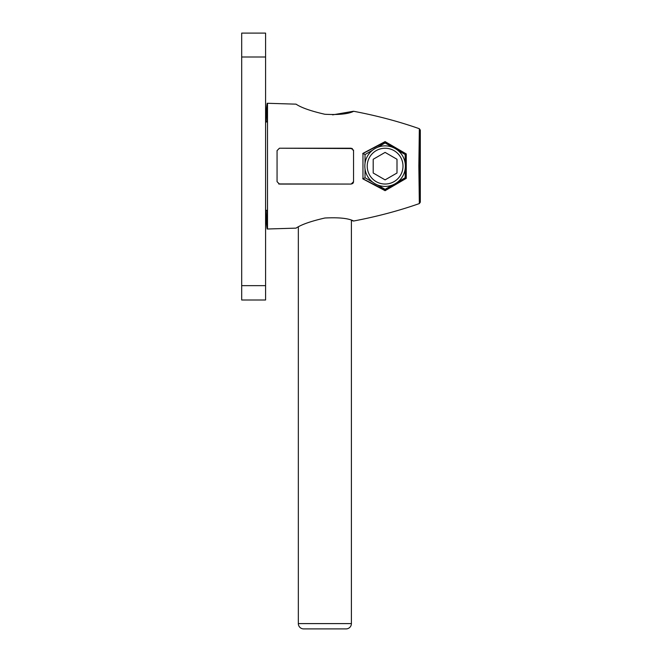 <?xml version="1.0" encoding="UTF-8"?>
<svg xmlns="http://www.w3.org/2000/svg" width="662" height="662" viewBox="0 0 662 662"><rect width="100%" height="100%" fill="white"/><g stroke="black" fill="none" stroke-linecap="round" stroke-linejoin="round"><path stroke-width="0.99" d="M351.398 220.272L351.398 623.596L298.339 623.596L298.339 226.958M346.094 628.9L303.643 628.9L346.094 628.9A5.304 5.304 0 0 0 351.398 623.596M303.643 628.9A5.304 5.304 0 0 1 298.339 623.596M420.312 202.175L419.344 203.573C398.88 210.773 376.992 216.582 353.682 221.009C348.419 218.286 338.812 217.293 324.86 218.013C310.859 221.232 301.26 224.608 296.055 228.133L267.506 229.002L267.506 103.28L296.055 104.157C301.251 107.674 310.85 111.05 324.86 114.269C338.812 114.998 348.419 113.996 353.682 111.282C377.001 115.709 398.896 121.518 419.344 128.718L420.312 130.108L420.312 202.175L419.824 166.137L420.312 130.108M267.506 121.849L265.586 121.849M265.586 210.433L267.506 210.433M419.344 203.573L418.847 166.145L419.344 128.718M353.549 150.605L353.549 181.678L351.158 184.069L279.455 184.069L277.064 181.678L277.064 150.605L279.455 148.214L351.158 148.214L353.549 150.605L353.458 149.935M406.261 153.923L406.261 178.359L385.102 190.689L362.958 178.93L362.958 153.352L385.102 141.602L406.261 153.923M405.185 163.299L405.185 154.552L397.605 150.175M392.682 147.336L385.102 142.959L385.102 142.347M405.185 154.552L405.806 154.188M397.605 182.108L405.185 177.739L405.185 168.984M377.522 184.955L385.102 189.324L392.682 184.955M365.027 168.984L365.027 177.739L372.607 182.108M372.607 150.175L365.027 154.552L365.027 163.299M385.102 142.959L377.522 147.336M405.185 177.739L405.806 178.095M385.102 189.324L385.102 189.936M365.027 177.739L362.958 178.93M365.027 154.552L362.958 153.352M278.661 183.937L351.158 184.069L352.705 183.498M352.929 183.291L353.458 182.356M352.366 148.536L279.455 148.214M267.506 121.957L265.586 121.957M267.506 210.334L265.586 210.334M362.718 153.634L384.804 142.181L405.914 154.254L405.914 178.037L384.804 190.102L362.718 178.649M265.942 121.849A63.585 2.218 -90 0 1 267.2 103.28L267.2 121.849M267.2 210.433L267.2 229.002A63.585 2.218 -90 0 1 265.942 210.433M332.605 114.857L353.326 111.282M353.326 221.009L351.398 220.429M267.506 228.522A62.385 2.176 90 0 1 266 210.433M266 121.849A62.385 2.176 90 0 1 267.506 103.769M405.384 166.145A20.282 20.282 0 0 0 385.102 145.863A20.282 20.282 0 0 0 364.828 166.145A20.282 20.282 0 0 0 385.102 186.419A20.282 20.282 0 0 0 405.384 166.145M402.993 166.145A17.882 17.882 0 0 1 385.102 184.028A17.882 17.882 0 0 1 367.22 166.145A17.882 17.882 0 0 1 385.102 148.255A17.882 17.882 0 0 1 402.993 166.145M385.102 152.401L373.202 159.269L373.202 173.014L385.102 179.882L397.001 173.014L397.001 159.269L385.102 152.401M265.586 285.653L265.586 300.002L241.688 300.002L241.688 33.1L265.586 33.1L265.586 285.653L241.688 285.653M241.688 57.006L265.586 57.006"/></g></svg>
